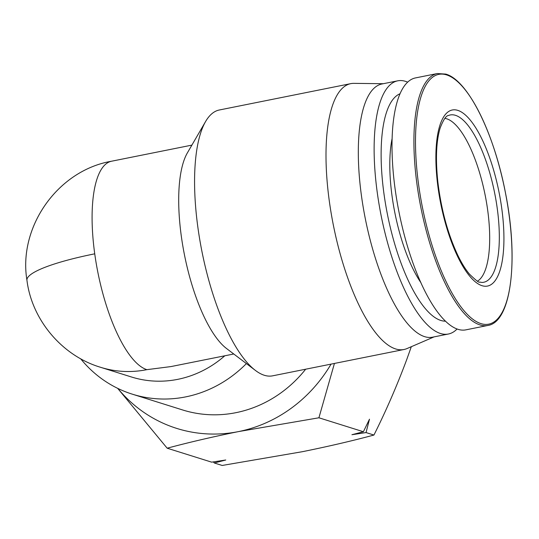 <?xml version="1.0" encoding="UTF-8"?>
<svg xmlns="http://www.w3.org/2000/svg" width="539" height="539" viewBox="0 0 539 539"><rect width="100%" height="100%" fill="white"/><g stroke="black" fill="none" stroke-linecap="round" stroke-linejoin="round"><path stroke-width="0.81" d="M444.897 118.378A83.599 27.644 -101.3 0 1 446.683 118.796A83.599 27.644 -101.3 0 1 487.613 209.705A83.599 27.644 -101.3 0 1 477.52 281.169M437.345 73.54L415.441 77.926A128.464 42.48 78.7 0 0 395.202 189.613A128.464 42.48 78.7 0 0 465.932 329.841L487.835 325.455C511.336 322.187 518.868 259.468 505.474 192.908C494.115 133.106 467.839 80.028 445.753 74.099L437.345 73.54A128.464 42.48 78.7 0 0 417.105 185.221A128.464 42.48 78.7 0 0 480 324.923A128.464 42.48 78.7 0 0 487.835 325.455M392.082 138.691A93.281 30.844 78.7 0 0 392.129 196.634A93.281 30.844 78.7 0 0 420.966 282.773M399.978 93.773A116.195 38.424 78.7 0 0 384.011 194.087A116.195 38.424 78.7 0 0 445.558 321.177M407.632 82.137A129.111 42.689 78.7 0 0 397.681 80.83A129.111 42.689 78.7 0 0 377.334 193.077A129.111 42.689 78.7 0 0 448.421 334.012A129.111 42.689 78.7 0 0 457.099 328.972M397.681 80.83L381.861 83.996A129.111 42.689 78.7 0 0 361.521 196.243A129.111 42.689 78.7 0 0 432.608 337.178L448.421 334.012M383.33 83.707L353.874 83.363A135.565 44.825 78.7 0 0 350.727 83.653A135.565 44.825 78.7 0 0 329.369 201.512A135.565 44.825 78.7 0 0 404.007 349.494A135.565 44.825 78.7 0 0 407.026 348.551L434.077 336.888M305.66 369.208A122.656 113.897 107.4 0 1 182.586 409.95L132.304 394.164A122.656 113.897 107.4 0 1 80.621 358.718M246.39 363.582A122.656 113.897 107.4 0 1 132.304 394.164M350.727 83.653L219.312 109.996A135.565 44.825 78.7 0 0 205.602 121.504A135.565 44.825 78.7 0 0 197.948 227.856A135.565 44.825 78.7 0 0 255.506 370.495A135.565 44.825 78.7 0 0 272.593 375.838L404.007 349.494M205.602 121.504L187.363 152.908A106.513 35.217 78.7 0 0 181.353 236.466A106.513 35.217 78.7 0 0 226.575 348.544L255.506 370.495M411.318 346.705L406.75 359.526C396.98 385.695 386.045 410.873 373.938 435.047C352.082 440.909 328.285 446.447 302.554 451.669L222.189 465.46L214.286 462.981L225.76 460.003L211.645 462.152L167.171 448.199L117.664 388.343M213.35 461.903L214.286 462.981M373.938 435.047L366.035 432.568L351.927 434.717L363.394 431.739L318.92 417.786L238.555 431.584C212.824 436.799 189.034 442.337 167.171 448.199M334.429 363.441L318.92 417.786M363.394 431.739L369.491 419.187L366.035 432.568M331.054 364.121A142.02 131.88 107.4 0 1 238.555 431.584A142.02 131.88 107.4 0 1 117.785 388.403M224.803 355.787A106.513 98.907 107.4 0 1 131.422 376.977L100.564 367.295A106.513 98.907 107.4 0 0 146.884 369.66L170.984 366.574L233.758 353.995M455.442 115.319A85.31 28.21 -101.3 0 1 496.473 203.176A85.31 28.21 -101.3 0 1 482.021 282.443L479.609 282.059C479.292 283.029 475.903 280.374 469.435 274.095C465.555 269.487 461.728 263.315 457.948 255.567C447.889 234.222 441.178 209.597 437.823 181.683C435.451 158.985 436.219 141.124 440.134 128.107C443.334 119.779 446.144 115.562 448.556 115.467A85.31 28.21 -101.3 0 1 455.442 115.319M482.068 285.704A89.797 29.692 78.7 0 0 501.701 208.007A89.797 29.692 78.7 0 0 457.739 110.354A89.797 29.692 78.7 0 0 438.106 188.05A89.797 29.692 78.7 0 0 482.068 285.704M481.031 323.643A127.399 42.123 78.7 0 0 508.877 213.417A127.399 42.123 78.7 0 0 446.508 74.874A127.399 42.123 78.7 0 0 418.662 185.106A127.399 42.123 78.7 0 0 481.031 323.643M94.736 253.829A106.513 17.949 172.1 0 0 26.95 280.3C18.05 227.209 57.518 170.526 111.519 161.228A106.513 35.217 78.7 0 0 94.736 253.829A106.513 35.217 78.7 0 0 146.884 369.66M26.95 280.3C31.754 319.438 61.668 355.713 100.564 367.295M111.519 161.228L191.891 145.119"/></g></svg>

